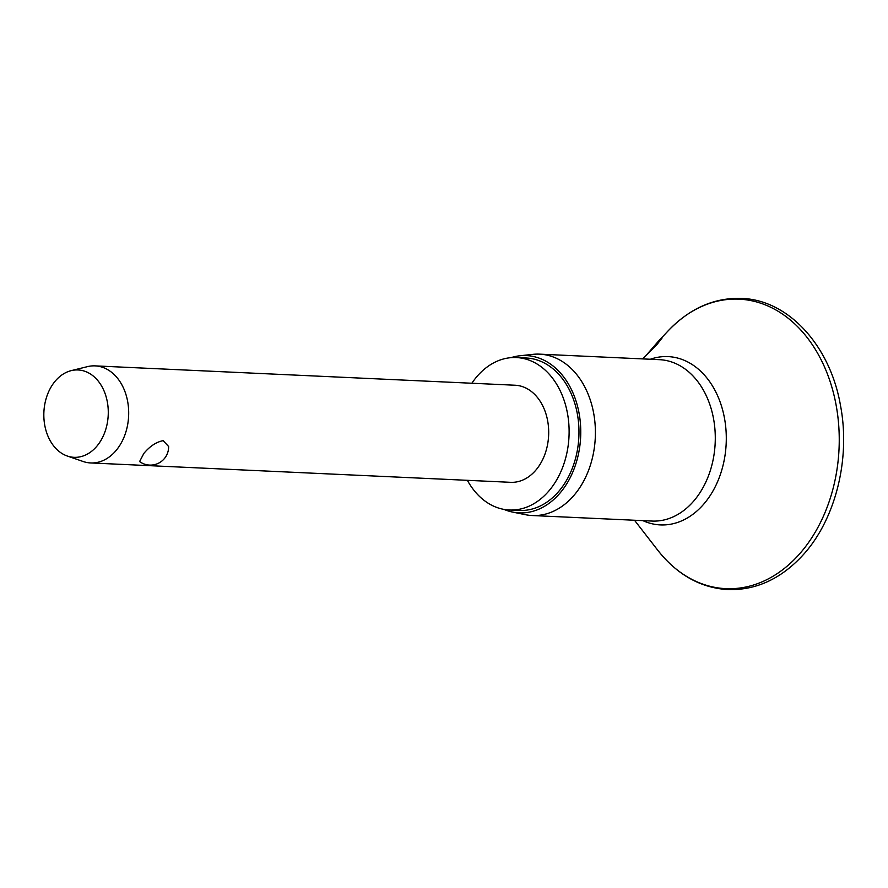 <?xml version="1.0" encoding="UTF-8"?>
<svg xmlns="http://www.w3.org/2000/svg" width="888" height="888" viewBox="0 0 888 888"><rect width="100%" height="100%" fill="white"/><g stroke="black" fill="none" stroke-linecap="round" stroke-linejoin="round"><path stroke-width="1.33" d="M645.632 355.977L657.731 341.98L662.048 338.028L656.72 344.833L642.601 358.896M510.977 357.664A78.732 57.975 92.6 0 1 519.724 355.788L532.778 354.368A80.775 59.474 92.6 0 1 539.593 354.146A80.775 59.474 92.6 0 1 592.829 409.135A80.775 59.474 92.6 0 1 572.061 497.513A80.775 59.474 92.6 0 1 532.156 515.528A80.775 59.474 92.6 0 1 525.385 514.685L512.52 512.065A78.732 57.975 92.6 0 1 503.973 509.401M519.724 355.788A78.732 57.975 92.6 0 1 577.189 404.939A78.732 57.975 92.6 0 1 558.008 495.326A78.732 57.975 92.6 0 1 512.52 512.065M471.85 383.25A76.301 56.177 92.6 0 1 478.699 374.57A76.301 56.177 92.6 0 1 516.405 357.553A76.301 56.177 92.6 0 1 566.677 409.49A76.301 56.177 92.6 0 1 547.075 492.984A76.301 56.177 92.6 0 1 509.368 510.001A76.301 56.177 92.6 0 1 467.377 480.319M516.405 357.553L526.251 358.008A76.301 56.177 92.6 0 1 576.534 409.945A76.301 56.177 92.6 0 1 556.92 493.439A76.301 56.177 92.6 0 1 519.225 510.456L509.368 510.001M71.195 370.64L87.49 366.633A48.585 35.775 92.6 0 1 95.127 365.878A48.585 35.775 92.6 0 1 127.139 398.956A48.585 35.775 92.6 0 1 114.652 452.114A48.585 35.775 92.6 0 1 90.654 462.948A48.585 35.775 92.6 0 1 83.117 461.494L67.255 456.01A43.734 32.201 92.6 0 1 44.4 423.054A43.734 32.201 92.6 0 1 56.466 379.709A43.734 32.201 92.6 0 1 71.195 370.64A43.734 32.201 92.6 0 1 105.705 395.382A43.734 32.201 92.6 0 1 95.649 447.563A43.734 32.201 92.6 0 1 67.255 456.01M143.823 453.457C149.806 446.264 156.255 441.991 163.148 440.659L168.62 446.509A18.215 18.215 0 0 1 139.605 461.56L143.823 453.457M95.127 365.878L515.129 385.237A48.585 35.775 92.6 0 1 547.141 418.315A48.585 35.775 92.6 0 1 534.654 471.484A48.585 35.775 92.6 0 1 510.644 482.317L90.654 462.948M797.38 556.332A144.899 106.682 92.6 0 1 657.775 550.249C677.167 574.747 700.532 587.867 727.871 589.61C755.411 590.387 779.997 579.353 801.62 556.521C835.153 521.189 850.904 459.396 840.47 405.383C830.191 345.676 788.389 299.722 741.302 298.39C713.919 297.613 689.443 308.524 667.876 331.135A144.899 106.682 92.6 0 1 817.371 352.814A144.899 106.682 92.6 0 1 797.38 556.332M667.565 331.468A144.899 106.682 92.6 0 1 667.876 331.135L657.731 341.98M650.338 359.252A84.249 62.027 92.6 0 1 720.401 402.775A84.249 62.027 92.6 0 1 701.953 506.127A84.249 62.027 92.6 0 1 642.901 520.634M539.593 354.146L659.484 359.673A80.775 59.474 92.6 0 1 712.709 414.663A80.775 59.474 92.6 0 1 691.952 503.041A80.775 59.474 92.6 0 1 652.036 521.056L532.156 515.528M634.498 520.246L657.775 550.249"/></g></svg>
